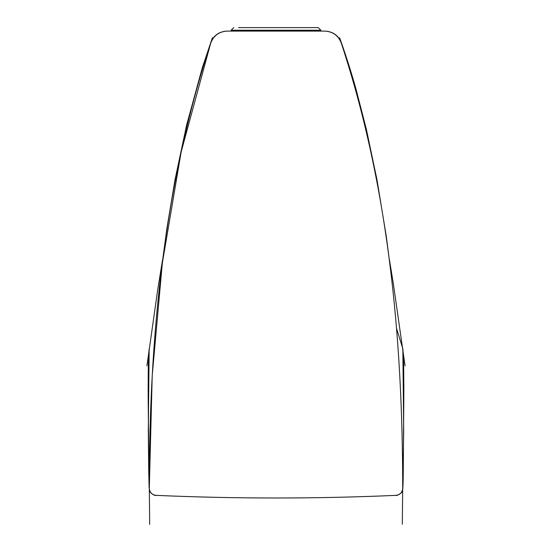 <?xml version="1.0" encoding="UTF-8"?>
<svg xmlns="http://www.w3.org/2000/svg" width="552" height="552" viewBox="0 0 552 552"><rect width="100%" height="100%" fill="white"/><g stroke="black" fill="none" stroke-linecap="round" stroke-linejoin="round"><path stroke-width="0.83" d="M318.097 27.6L238.554 27.6L318.097 27.6M395.701 495.372L395.701 495.372C399.938 494.958 402.27 492.632 402.698 488.389C402.732 338.245 388.539 186.286 341.281 43.049C338.335 35.528 332.801 31.54 324.693 31.098L227.307 31.098C219.227 31.512 213.7 35.494 210.719 43.056L181.159 151.931L162.322 263.173L152.214 375.581L149.302 488.389C149.723 492.625 152.055 494.958 156.299 495.372C236.097 498.863 315.903 498.863 395.701 495.372C315.903 498.87 236.097 498.87 156.299 495.372L156.271 495.372M324.9 31.098C332.87 31.505 338.369 35.404 341.398 42.78L341.281 43.056C388.573 186.452 402.712 338.197 402.698 488.389L403.698 431.25L402.843 348.816L396.488 328.198M231.295 31.098L324.693 31.098C332.794 31.54 338.328 35.521 341.281 43.056M210.719 43.056C213.7 35.507 219.227 31.519 227.307 31.098L226.796 31.105C218.937 31.726 213.583 35.714 210.719 43.049C163.461 186.286 149.268 338.245 149.302 488.389L148.412 443.732M149.012 479.626L148.157 395.839L149.04 349.747M402.67 488.382L402.988 479.626L402.67 488.382C402.636 488.623 403.015 490.68 403.215 474.996L403.836 395.874L402.967 349.782M168.27 495.868L156.216 495.372C154.222 496.338 148.93 491.432 149.702 490.963L149.109 487.651L148.709 470.145L148.143 387.435L148.385 358.193L149.157 348.802L148.302 431.257L148.75 472.609L149.33 488.382L149.33 480.978M402.843 348.816L403.609 358.158L403.857 389.036L403.271 471.325L402.76 489.189L401.718 492.094C402.836 492.08 396.515 496.448 395.791 495.372L387.318 495.724M320.878 31.126L320.878 30.222L231.129 30.222L231.129 31.126M231.129 30.222L233.751 27.6M320.878 30.222L318.256 27.6M210.602 42.78C213.403 35.825 218.53 31.947 225.982 31.133L227.1 31.098M149.689 524.4L149.33 488.989M212.403 37.729L202.322 67.689L186.673 124.89L175.122 179.214L166.801 228.949L160.625 275.503M162.55 259.826L157.727 289.648L146.922 365.866M405.078 365.866L393.376 283.914L389.436 259.737M391.32 275.062L386.269 236.277L376.954 179.648L366.39 129.41L355.695 87.934C350.575 69.952 345.214 53.227 339.604 37.743M402.67 488.989L402.311 524.276M165.29 495.751L162.923 495.655M395.784 495.372L379.355 496.034"/></g></svg>
